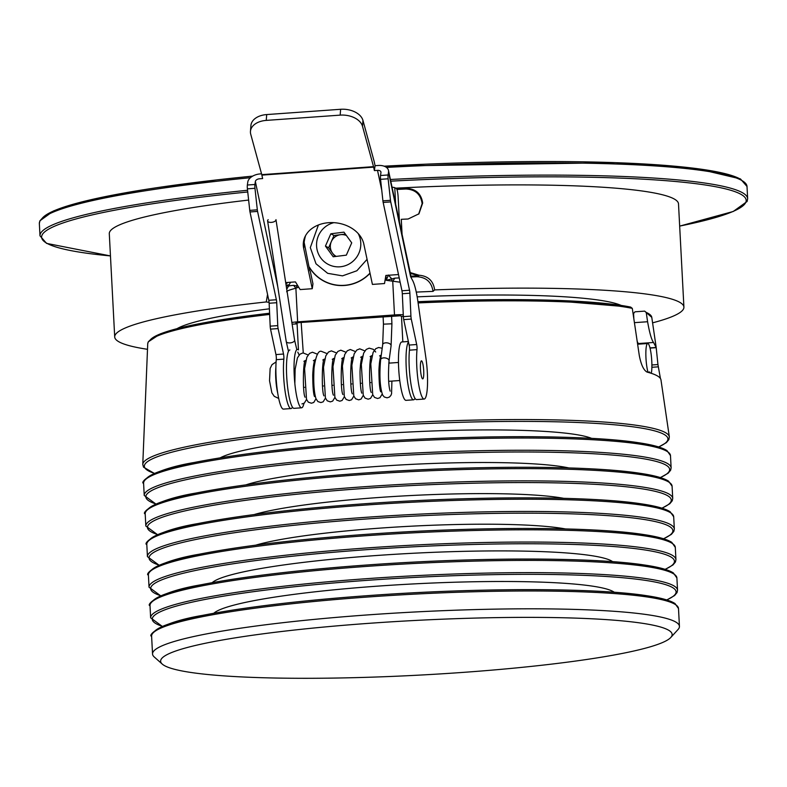 <?xml version="1.0" encoding="UTF-8"?>
<svg xmlns="http://www.w3.org/2000/svg" width="787" height="787" viewBox="0 0 787 787"><rect width="100%" height="100%" fill="white"/><g stroke="black" fill="none" stroke-linecap="round" stroke-linejoin="round"><path stroke-width="1.18" d="M421.261 375.596A9.05 1.574 85.9 0 0 422.727 378.881A9.05 1.574 85.9 0 0 423.77 373.658A9.05 1.574 85.9 0 0 422.904 364.115A9.05 1.574 85.9 0 0 421.438 360.83A9.05 1.574 85.9 0 0 420.396 366.053A9.05 1.574 85.9 0 0 421.261 375.596A9.05 1.574 -94.1 0 1 420.396 366.053A9.05 1.574 -94.1 0 1 421.438 360.83A9.05 1.574 -94.1 0 1 422.904 364.115A9.05 1.574 -94.1 0 1 423.77 373.658A9.05 1.574 -94.1 0 1 422.727 378.881A9.05 1.574 -94.1 0 1 421.261 375.596M268.19 219.691A4.24 2.007 -8.8 0 0 267.6 220.95A4.24 2.007 -8.8 0 0 271.289 222.377A4.24 2.007 -8.8 0 0 275.971 219.652L294.604 340.2A4.24 2.007 -8.8 0 1 289.921 342.916A4.24 2.007 -8.8 0 1 289.163 342.925A4.24 2.007 -8.8 0 1 286.232 341.499L267.6 220.95M292.42 407.125A29.267 5.076 -94.1 0 1 291.003 408.561L283.438 409.102A29.267 5.076 -94.1 0 1 278.706 398.468A29.267 5.076 -94.1 0 1 276.276 359.679A3.846 0.669 85.9 0 0 275.962 354.573L283.527 354.032A3.846 0.669 -94.1 0 1 283.851 359.138L276.276 359.679M291.003 408.561A29.267 5.076 -94.1 0 1 286.271 397.927A29.267 5.076 -94.1 0 1 283.851 359.138M388.129 178.787L380.564 179.328A3.846 0.669 -94.1 0 1 380.524 175.511L388.099 174.97A3.846 0.669 85.9 0 0 388.129 178.787L390.48 200.311A3.846 0.669 85.9 0 0 390.726 201.905L409.525 290.236A3.846 0.669 -94.1 0 1 409.879 293.197L410.922 316.108A3.846 0.669 85.9 0 0 411.276 319.069L416.687 344.519A3.846 0.669 -94.1 0 1 417.012 349.625A29.267 5.076 -94.1 0 0 418.212 381.459A29.267 5.076 -94.1 0 0 424.163 399.048A29.267 5.076 -94.1 0 0 426.003 358.646L417.927 301.677A38.514 6.68 85.9 0 0 416.244 291.997A38.514 6.68 85.9 0 0 412.624 280.447L410.598 276.65L388.522 171.999A11.549 7.122 -12 0 0 388.473 170.405A11.549 7.122 -12 0 0 378.213 165.486L375.074 165.703L374.337 162.25A11.549 2.007 85.9 0 0 373.992 160.823L362.955 120.411L362.492 126.254A19.252 12.503 -175.4 0 0 340.161 115.128L266.242 120.401A19.252 12.503 -175.4 0 0 250.453 131.36A19.252 12.503 -175.4 0 0 250.738 134.243L261.776 174.645A3.846 0.669 -94.1 0 1 261.884 175.117L262.622 178.57L259.484 178.797A3.846 2.371 -12 0 0 255.352 181.512L254.929 184.483A3.846 0.669 85.9 0 0 254.968 188.3L257.319 209.824A3.846 0.669 85.9 0 0 257.565 211.418L276.365 299.749A3.846 0.669 -94.1 0 1 276.719 302.71L277.762 325.621A3.846 0.669 85.9 0 0 278.106 328.582L283.527 354.032M309.773 270.748L304.372 243.527A30.614 23.512 8.1 0 1 303.959 239.523M285.701 282.602L295.45 281.903L300.152 289.577L312.262 288.711L312.951 283.822L310.285 271.279M254.968 188.3L247.403 188.841A3.846 0.669 -94.1 0 1 247.364 185.024L247.787 182.053A11.549 7.122 -12 0 1 260.182 173.917L261.55 173.819M312.262 288.711L303.684 248.407A30.614 23.512 8.1 0 1 303.448 241.943A30.614 23.512 8.1 0 1 332.901 222.613A30.614 23.512 8.1 0 1 363.83 244.108L372.408 284.412L384.518 283.546L385.866 275.44L398.507 274.545M380.524 175.511L380.947 172.54A3.846 2.371 -12 0 0 380.938 172.009A3.846 2.371 -12 0 0 377.514 170.366L374.376 170.592L373.648 167.139A3.846 0.669 85.9 0 0 373.53 166.657L362.492 126.254M375.074 165.703L374.376 170.592M388.473 170.405L410.627 274.496A11.549 7.122 168 0 1 410.676 276.089M380.564 179.328L382.915 200.852L390.48 200.311M390.726 201.905L383.161 202.446L401.96 290.777L409.525 290.236M409.879 293.197L402.314 293.738L403.357 316.64L410.922 316.108M411.276 319.069L403.701 319.611L409.122 345.06L416.687 344.519M424.163 399.048L416.598 399.589A29.267 5.076 -94.1 0 1 410.647 382A29.267 5.076 -94.1 0 1 409.447 350.166A3.846 0.669 85.9 0 0 409.122 345.06M403.701 319.611A3.846 0.669 -94.1 0 1 403.357 316.64M402.314 293.738A3.846 0.669 85.9 0 0 401.96 290.777M383.161 202.446A3.846 0.669 -94.1 0 1 382.915 200.852M388.099 174.97L388.522 171.999M277.781 286.812L277.516 285.602A3.846 2.371 168 0 1 277.555 285.386M278.106 328.582L270.541 329.123L275.962 354.573M276.719 302.71L269.144 303.251L270.187 326.152L277.762 325.621M257.565 211.418L249.991 211.959L268.8 300.29L276.365 299.749M247.403 188.841L249.745 210.365L257.319 209.824M270.541 329.123A3.846 0.669 -94.1 0 1 270.187 326.152M269.144 303.251A3.846 0.669 85.9 0 0 268.8 300.29M249.991 211.959A3.846 0.669 -94.1 0 1 249.745 210.365M340.161 115.128L340.633 109.285L266.704 114.568L266.242 120.401M250.453 131.36L250.925 125.517A19.252 12.503 4.6 0 1 266.704 114.568M340.633 109.285A19.252 12.503 4.6 0 1 362.955 120.411M305.563 235.647A39.153 38.327 -61.9 0 0 304.156 242.298M304.097 241.816A39.32 38.494 118.1 0 1 305.267 236.198M370.047 273.286A39.32 38.494 118.1 0 1 323.841 281.116A39.32 38.494 118.1 0 1 309.507 267.61M323.841 281.116A39.32 38.494 118.1 0 1 309.517 267.678M400.14 282.208L386.22 280.31L388.414 275.037M298.657 287.137L295.882 288.209C289.439 289.901 286.379 291.101 286.694 291.81M291.859 322.463A11.549 1.24 177 0 1 297.643 321.853L394.494 314.938L392.733 281.293A7.703 1.564 -56.9 0 1 395.035 278.116L399.225 277.919M304.077 241.658A39.32 38.494 118.1 0 1 305.169 236.395M309.409 267.187A39.153 38.327 -61.9 0 0 369.998 273.089M408.473 342.02A29.267 5.076 85.9 0 0 406.23 367.795A29.267 5.076 85.9 0 0 413.578 399.806A29.267 5.076 85.9 0 0 414.995 398.37M408.364 341.489L401.842 341.952A29.267 5.076 85.9 0 0 398.665 368.336A29.267 5.076 85.9 0 0 406.013 400.347L413.578 399.806M292.134 324.205L297.083 323.851L295.873 323.162L299.03 322.591L400.357 315.774L401.498 316.394L402.836 341.883M399.442 221.954L398.124 196.907A7.703 1.338 85.9 0 0 396.343 188.526L394.779 187.69A11.549 1.24 -3 0 0 392.054 187.227M403.337 316.256L401.498 316.394M297.083 323.851L298.45 349.9A29.267 5.076 85.9 0 0 297.427 349.418A29.267 5.076 85.9 0 0 294.446 378.97A29.267 5.076 85.9 0 0 301.598 407.804A29.267 5.076 85.9 0 0 303.92 403.367M289.862 349.959A29.267 5.076 85.9 0 0 286.881 379.511A29.267 5.076 85.9 0 0 294.033 408.345L301.598 407.804M301.165 322.444L303.27 352.871M303.989 366.408L304.107 368.769M403.269 314.692A11.549 1.24 177 0 0 394.494 314.938M297.26 284.864A19.252 7.024 -55.1 0 1 296.483 285.897L297.958 285.996M288.268 286.684C287.668 286.124 289.459 285.681 293.63 285.356L296.483 285.897A7.703 1.19 76.6 0 0 296.817 287.58M385.964 275.44L386.22 280.31L395.035 278.116M391.729 280.792A7.703 1.456 -84.7 0 1 391.956 279.08A19.252 1.84 49.9 0 1 388.591 275.253M293.63 285.356A7.703 0.58 49.5 0 0 295.882 288.209L297.643 321.853M358.193 233.552A22.518 22.046 118.1 0 1 339.827 266.813A22.518 22.046 118.1 0 1 333.885 222.662M318.41 224.974L310.314 247.59L316.01 263.793L327.667 273.325L342.512 275.863L356.855 270.767L367.076 259.317M346.378 235.49A11.628 11.382 -61.9 0 0 332.507 253.129A11.628 11.382 -61.9 0 0 336.226 256.395M334.987 256.542L328.622 247.787L334.003 235.48L345.355 234.083M343.958 232.155L351.72 242.839L346.339 255.145L333.206 256.769L325.444 246.085L330.825 233.788L343.958 232.155M334.003 235.48L330.825 233.788M328.622 247.787L325.444 246.085M410.214 272.568L419.077 275.234L418.684 275.844L410.381 273.355M418.664 214.123L422.137 203.626C420.76 194.359 415.369 189.49 405.984 189.008L406.515 188.408C415.89 188.88 421.271 193.75 422.668 203.026L418.93 213.818L408.119 219.002A284.992 30.486 177 0 0 401.281 219.327L401.882 233.424M401.281 219.327L402.068 234.29M405.984 189.008A279.601 29.906 177 0 0 396.923 189.451M406.515 188.408A284.992 30.486 177 0 0 396.668 188.89M269.095 302.365L266.272 301.942A284.992 30.486 177 0 0 114.705 336.954L109.295 233.709A284.992 30.486 -3 0 1 248.623 200.065M395.684 188.172A284.992 30.486 -3 0 1 673.859 198.796A284.992 30.486 -3 0 1 678.502 203.872L683.913 307.127A284.992 30.486 177 0 0 679.27 302.041A284.992 30.486 177 0 0 434.64 289.911L433.017 291.387C431.64 282.13 426.269 277.24 416.894 276.729A271.899 29.089 177 0 0 410.784 277.014M287.924 282.444L285.897 283.891M418.684 275.844L417.848 275.863A279.601 29.906 177 0 0 410.657 276.188M289.183 284.845A279.601 29.906 177 0 0 286.094 285.15M288.554 285.809A271.899 29.089 177 0 0 286.232 286.035M419.077 275.234C428.148 275.991 433.342 280.89 434.64 289.911M652.59 322.837A284.992 30.486 177 0 0 683.913 307.127M114.705 336.954A284.992 30.486 177 0 0 119.358 342.04A284.992 30.486 177 0 0 147.503 349.31M266.272 301.942L267.55 294.436M433.017 291.387A271.899 29.089 177 0 0 416.264 292.095M621.002 305.356A227.227 24.308 177 0 0 417.179 296.847M269.4 308.809A227.227 24.308 177 0 0 177.095 328.622M649.157 372.359L649.905 372.3L649.147 371.897L649.167 372.664M649.905 372.3L649.954 372.89M651.311 373.323A16.173 2.804 85.9 0 0 651.252 355.094A16.173 2.804 85.9 0 0 647.721 343.496A16.173 2.804 85.9 0 0 645.852 354.465A16.173 2.804 85.9 0 0 648.016 372.34M633.86 318.883L633.574 313.442L635.011 311.8L644.642 311.131L646.225 312.409L647.593 321.735C649.56 332.94 651.547 339.856 653.544 342.483L656.191 347.48A255.195 27.299 -3 0 1 656.201 347.647L657.942 364.558L660.441 378.547M653.544 342.483L638.257 343.555L637.214 341.469M638.257 343.555L638.788 344.135M630.672 307.087L546.06 300.054L417.936 301.706A250.856 26.837 -3 0 1 630.672 307.087L632.295 308.366A252.391 27.004 177 0 0 418.113 302.926M646.225 312.409A252.391 27.004 177 0 1 651.784 317.368L656.191 347.48L649.993 347.913M145.133 406.889L142.772 464.428A263.655 28.204 -3 0 1 362.768 425.295A263.655 28.204 -3 0 1 669.334 436.834L660.972 379.905A258.284 27.634 177 0 0 647.091 372.094C643.697 370.293 641.1 364.804 639.31 355.606L632.295 308.366M458.447 672.718A256.109 27.397 177 0 0 670.809 637.45A256.109 27.397 177 0 0 374.327 622.95A256.109 27.397 177 0 0 162.27 664.1A256.109 27.397 177 0 0 458.447 672.718M162.27 664.1L154.222 656.948A263.812 28.224 -3 0 1 152.54 653.997A263.812 28.224 -3 0 1 372.664 614.558A263.812 28.224 -3 0 1 679.437 626.383A263.812 28.224 -3 0 1 678.06 629.492L670.809 637.45M565.341 528.923A169.451 18.131 177 0 0 383.131 527.9A169.451 18.131 177 0 0 255.814 545.145M563.748 498.338A169.451 18.131 177 0 0 381.528 497.305A169.451 18.131 177 0 0 254.211 514.56M612.65 561.672A202.19 21.633 177 0 0 379.364 555.307A202.19 21.633 177 0 0 212.195 582.655M568.863 467.94A173.691 18.583 177 0 0 379.236 466.298A173.691 18.583 177 0 0 245.938 484.861M614.254 592.257A202.19 21.633 177 0 0 380.967 585.902A202.19 21.633 177 0 0 213.798 613.25M591.637 438.379A190.641 20.393 177 0 0 374.848 434.06A190.641 20.393 177 0 0 220.203 457.837M146.49 374.14A255.195 27.299 -3 0 1 146.49 373.973L145.133 407.076M651.784 317.368L644.642 311.131M275.893 367.195A18.485 3.207 85.9 0 0 277.418 391.788A18.485 3.207 85.9 0 0 277.752 393.274M385.837 342.817A4.24 2.351 -172.2 0 0 382.689 344.637L383.446 324.165L391.916 323.791L391.09 345.778A4.24 2.351 -172.2 0 0 385.846 342.817A4.24 2.351 -172.2 0 0 385.837 342.817M390.165 391.129L390.165 391.139C388.444 385.817 388.07 375.714 389.034 360.83A4.24 2.351 -172.2 0 0 383.918 357.869A4.24 2.351 -172.2 0 0 380.642 359.689C379.236 375.596 379.934 387.43 382.718 395.172L384.292 396.992L387.066 397.828L389.358 397.101L390.873 395.487L391.572 393.716L391.896 381.085M261.884 175.117L373.648 167.139M381.764 190.316L377.514 170.366M304.372 243.527L303.684 248.407M417.012 349.625L409.447 350.166M277.516 285.602L255.352 181.512M247.364 185.024L254.929 184.483M261.776 174.645L373.53 166.657M395.635 204.079L394.779 187.69M390.401 179.485A354.317 37.904 -3 0 1 741.875 192.402A354.317 37.904 -3 0 1 747.65 198.718L747.011 186.48A354.317 37.904 177 0 0 741.236 180.164A354.317 37.904 177 0 0 386.466 167.424M247.748 191.979A352.773 37.737 177 0 0 47.358 243.547A352.773 37.737 177 0 0 110.465 255.923L46.551 243.38L39.989 235.805A354.317 37.904 -3 0 1 247.561 190.277M250.453 177.695A354.317 37.904 177 0 0 39.35 223.567L39.989 235.805M41.986 218.589A352.773 37.737 -3 0 1 252.706 176.111L216.405 179.948L100.215 197.645L53.772 210.808L39.881 220.813L39.35 223.567M384.125 166.185A352.773 37.737 -3 0 1 739.642 178.738M679.663 226.085A352.773 37.737 177 0 0 740.439 194.035A352.773 37.737 177 0 0 390.755 181.167M416.894 276.729L417.848 275.863M269.656 314.426A252.391 27.004 177 0 0 147.73 343.781L148.212 341.883L160.637 333.718L199.032 323.742L269.607 313.216A250.856 26.837 -3 0 0 150.14 340.053M658.581 446.937A262.12 28.037 177 0 0 363.112 427.115A262.12 28.037 177 0 0 154.518 473.361M145.782 479.303A262.268 28.057 -3 0 1 363.83 442.402C471.718 434.709 587.535 434.808 638.1 442.658C652.472 444.753 662.093 447.4 666.973 450.587L670.485 455.604A263.812 28.224 177 0 0 363.712 443.779A263.812 28.224 177 0 0 143.588 483.218L144.228 495.456A263.812 28.224 -3 0 1 364.351 456.017A263.812 28.224 -3 0 1 671.124 467.842L670.642 470.193L668.163 473.194L660.421 477.601M363.889 442.402A262.268 28.057 -3 0 1 667.897 451.945M660.273 477.552A262.268 28.057 177 0 0 364.686 457.7A262.268 28.057 177 0 0 156.042 503.985M147.385 509.897A262.268 28.057 -3 0 1 365.483 472.987C473.321 465.304 589.138 465.392 639.703 473.243C654.076 475.348 663.697 477.994 668.576 481.182L672.088 486.199A263.812 28.224 177 0 0 365.316 474.374A263.812 28.224 177 0 0 145.192 513.813L145.831 526.041A263.812 28.224 -3 0 1 365.955 486.612A263.812 28.224 -3 0 1 672.728 498.427L672.246 500.788L669.767 503.778L662.024 508.195M145.192 513.813C141.296 513.832 150.848 500.64 195.953 493.055C238.658 484.684 295.164 477.994 365.463 472.987A262.268 28.057 -3 0 1 669.501 482.529M661.867 508.146A262.268 28.057 177 0 0 366.289 488.284A262.268 28.057 177 0 0 157.646 534.57M148.989 540.482A262.268 28.057 -3 0 1 367.086 503.582C474.925 495.889 590.742 495.987 641.307 503.837C655.679 505.943 665.3 508.579 670.18 511.766L673.692 516.784A263.812 28.224 177 0 0 366.919 504.959A263.812 28.224 177 0 0 146.795 544.397L147.435 556.635A263.812 28.224 -3 0 1 367.559 517.197A263.812 28.224 -3 0 1 674.331 529.021L673.849 531.373L671.37 534.373L663.628 538.79M146.795 544.397C142.9 544.417 152.452 531.235 197.557 523.64C240.261 515.278 296.768 508.589 367.067 503.572A262.268 28.057 -3 0 1 671.104 513.124M663.471 538.741A262.268 28.057 177 0 0 367.893 518.879A262.268 28.057 177 0 0 159.249 565.164M150.592 571.077A262.268 28.057 -3 0 1 368.641 534.176C476.529 526.483 592.345 526.572 642.91 534.432C657.283 536.527 666.904 539.174 671.783 542.361L675.295 547.378A263.812 28.224 177 0 0 368.523 535.553A263.812 28.224 177 0 0 148.399 574.992L149.038 587.23A263.812 28.224 -3 0 1 369.162 547.791A263.812 28.224 -3 0 1 675.935 559.616L675.453 561.967L672.974 564.968L665.231 569.375M368.69 534.176A262.268 28.057 -3 0 1 672.708 543.719M665.074 569.326A262.268 28.057 177 0 0 369.497 549.474A262.268 28.057 177 0 0 160.853 595.759M150.002 605.587C146.107 605.606 155.659 592.414 200.764 584.83C243.468 576.458 299.975 569.768 370.274 564.761C478.132 557.078 593.949 557.166 644.504 565.017C658.886 567.122 668.507 569.768 673.387 572.956L676.899 577.973A263.812 28.224 177 0 0 370.126 566.148A263.812 28.224 177 0 0 150.002 605.587L150.642 617.815A263.812 28.224 -3 0 1 370.766 578.386A263.812 28.224 -3 0 1 677.538 590.201L677.056 592.552L674.577 595.552L666.835 599.969M370.293 564.761A262.268 28.057 -3 0 1 674.311 574.303M666.678 599.92A262.268 28.057 177 0 0 371.1 580.058A262.268 28.057 177 0 0 162.456 626.344M151.606 636.171C147.71 636.191 157.262 623.009 202.367 615.414C245.072 607.052 301.578 600.363 371.877 595.346C479.736 587.663 595.552 587.761 646.107 595.611C660.49 597.717 670.111 600.353 674.99 603.54L678.502 608.558A263.812 28.224 177 0 0 371.73 596.733A263.812 28.224 177 0 0 151.606 636.171L152.54 653.997M153.79 632.256A262.268 28.057 -3 0 1 371.897 595.356A262.268 28.057 -3 0 1 675.915 604.898M152.196 601.671A262.268 28.057 -3 0 1 370.244 564.771M634.42 322.65L647.593 321.735M650.032 348.08L656.201 347.647M657.942 364.558L651.892 364.981M651.882 367.283L658.276 366.831M278.706 398.448L274.269 396.333L271.879 392.841L269.538 380.76L270.128 368.493L272.017 364.647L276.099 361.931M399.757 380.524L388.67 381.311M380.219 381.921L379.216 381.99M370.766 382.59L369.752 382.669M361.302 383.269L360.298 383.338M351.848 383.948L350.835 384.017M342.384 384.617L341.381 384.695M332.931 385.296L331.927 385.364M323.467 385.974L322.463 386.043M314.013 386.643L313.01 386.722M304.559 387.322L303.546 387.391M398.468 362.463L388.768 363.161M380.21 363.771L379.304 363.84M370.746 364.45L369.851 364.509M361.292 365.119L360.387 365.188M351.828 365.798L350.933 365.866M342.375 366.476L341.479 366.535M332.921 367.145L332.016 367.214M323.457 367.824L322.562 367.893M314.003 368.503L313.098 368.562M304.539 369.172L303.644 369.241M288.465 351.336L286.232 341.499M380.347 362.138L379.777 360.18M370.893 362.817L370.323 360.849M361.44 363.496L360.859 361.528M351.976 364.165L351.405 362.197M342.522 364.843L341.942 362.876M333.058 365.522L332.488 363.555M323.605 366.191L323.034 364.224M314.151 366.87L313.57 364.902M304.687 367.549L304.116 365.581M382.197 348.277L378.645 347.49L375.724 348.7L373.087 352.468L370.795 363.86L372.713 394.641L374.523 397.415L377.612 398.497L379.954 397.74L382.197 394.031M375.694 352.005L373.313 349.33L369.192 348.159L366.191 349.438L363.633 353.147L361.341 364.529L363.26 395.31L365.06 398.094L368.149 399.176L370.5 398.409L372.743 394.71M364.853 350.884L359.738 348.838L356.806 350.048L354.17 353.816L351.878 365.207L353.796 395.989L355.606 398.773L358.695 399.855L361.046 399.088L363.279 395.379M355.39 351.563L350.284 349.507L347.274 350.786L344.716 354.494L342.424 365.876L344.342 396.658L346.152 399.442L349.231 400.524L351.582 399.766L353.825 396.058M345.936 352.232L340.82 350.185L337.889 351.405L335.252 355.173L332.97 366.555L334.888 397.346L336.688 400.121L339.777 401.203L342.07 400.485L344.372 396.737M336.482 352.91L331.366 350.864L328.435 352.074L325.798 355.852L323.506 367.234L325.425 398.006L327.235 400.799L330.324 401.882L332.665 401.114L334.908 397.405M327.018 353.589L321.903 351.543C318.538 349.802 315.921 355.252 314.052 367.903C313.285 381.587 313.924 391.847 315.971 398.694L317.899 401.577L320.86 402.56L323.152 401.832L325.454 398.084M317.564 354.268L312.439 352.212L309.517 353.432L306.881 357.2L304.589 368.591L306.507 399.363L308.317 402.147L311.406 403.229L313.747 402.462L315.99 398.763M308.101 354.937L302.985 352.891L299.985 354.17L297.427 357.869L295.135 369.26L294.85 383.741M382.689 344.637L380.642 359.689M383.112 316.59L383.446 324.165M296.837 349.664L294.604 340.2M299.119 355.006L297.801 352.094M379.56 355.911L381.213 355.124C381.793 354.317 379.688 354.868 378.931 370.175C379.019 381.951 379.619 389.162 380.711 391.818M370.106 356.58L371.759 355.793C369.329 354.101 368.641 388.07 371.248 392.497M360.643 357.259L362.295 356.472C362.876 355.675 360.78 356.226 360.013 371.523C360.112 383.299 360.702 390.509 361.794 393.166M351.189 357.937L352.842 357.15C350.412 355.449 349.733 389.427 352.33 393.844M341.735 358.616L343.378 357.819C340.958 356.127 340.269 390.096 342.876 394.523M332.271 359.285L333.924 358.498C331.504 356.796 330.815 390.785 333.422 395.192M322.818 359.964L324.46 359.177C322.04 357.485 321.352 391.444 323.959 395.871M313.354 360.643L315.007 359.856C315.587 359.049 313.482 359.6 312.724 374.897C312.813 386.673 313.413 393.893 314.505 396.54M303.9 361.312L305.553 360.525C303.123 358.833 302.444 392.802 305.041 397.219M389.329 363.122L388.945 361.528M379.865 363.801L379.491 362.197M370.411 364.47L370.028 362.876M360.948 365.148L360.574 363.545M351.494 365.827L351.11 364.224M342.03 366.496L341.656 364.902M332.576 367.175L332.203 365.571M323.123 367.854L322.739 366.25M313.659 368.523L313.285 366.929M301.942 403.908L304.294 403.141L306.537 399.432M304.205 369.201L303.821 367.588M391.09 345.778L389.034 360.83M391.572 315.981L391.916 323.791M296.768 349.458L297.427 349.418M290.531 282.258L286.734 289.272M384.095 166.175L615.414 162.653L696.534 168.546L740.449 178.915L747.011 186.48M679.673 226.115L733.228 211.487L747.119 201.472L747.65 198.718M647.721 343.496L637.618 344.224M658.739 446.986L666.402 442.619L668.881 439.608L669.334 436.834M673.692 516.784L674.331 529.021M675.295 547.378L675.935 559.616M672.088 486.199L672.728 498.427M670.485 455.604L671.124 467.842M676.899 577.973L677.538 590.201M678.502 608.558L679.437 626.383M150.642 617.815L162.299 626.413M149.038 587.23L160.696 595.818M148.399 574.992C144.503 575.012 154.055 561.82 199.16 554.235C241.865 545.863 298.371 539.174 368.67 534.166M147.435 556.635L159.092 565.223M145.831 526.041L157.498 534.639M144.228 495.456L155.895 504.044M143.588 483.218C139.692 483.238 149.245 470.046 194.35 462.461C237.054 454.089 293.561 447.4 363.86 442.392M147.73 343.781L146.49 373.914M142.772 464.428L143.509 467.153L154.36 473.42"/></g></svg>
